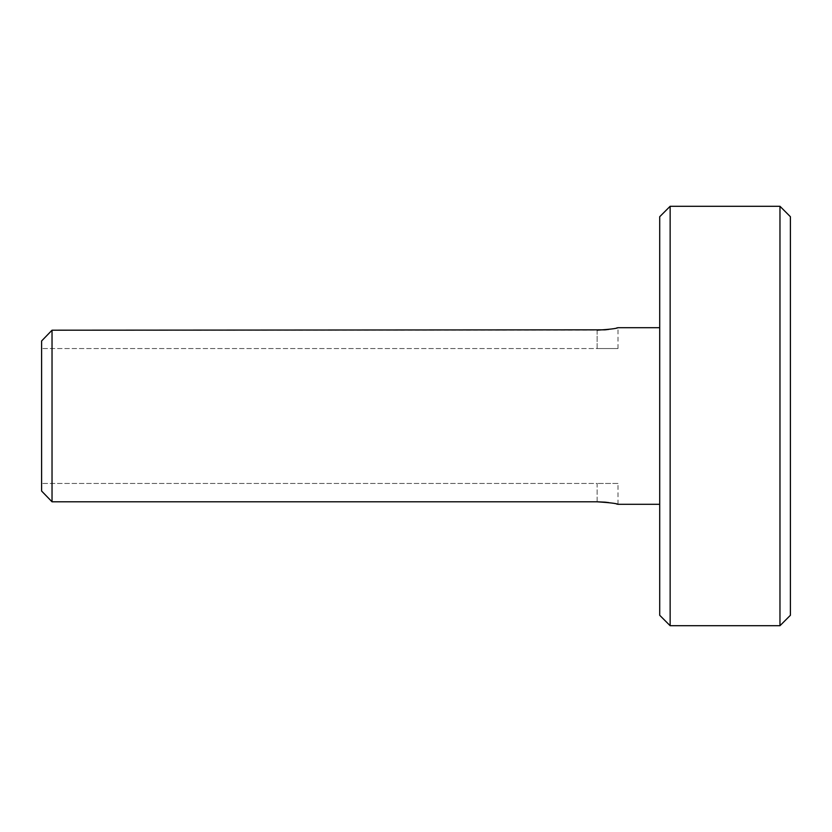 <?xml version="1.0" encoding="UTF-8"?>
<svg xmlns="http://www.w3.org/2000/svg" width="832" height="832" viewBox="0 0 832 832"><rect width="100%" height="100%" fill="white"/><g stroke="black" fill="none" stroke-linecap="round" stroke-linejoin="round"><path stroke-width="0.62" stroke-dasharray="4.16 3.12" d="M617.999 483.444L597.137 483.444L617.999 483.444L617.999 504.306M659.714 327.694L659.714 504.306L659.714 327.694M41.6 491.026L41.6 340.974M597.137 501.8L597.137 483.444L41.6 483.444L597.137 483.444L597.137 501.8L52.031 501.8L52.031 330.2L597.137 330.2L597.137 348.556L41.6 348.556L617.999 348.556L597.137 348.556L597.137 330.2M616.398 503.942L608.764 502.59M616.398 328.058L608.764 329.41M659.714 615.285L659.714 216.715M670.145 625.716L670.145 206.284M779.969 625.716L779.969 206.284M790.4 615.285L790.4 216.715M617.999 348.556L617.999 327.694"/><path stroke-width="1.25" d="M605.051 329.836L52.031 330.2L41.6 340.974L52.031 330.2L52.031 501.8L597.137 501.8C609.814 502.642 616.772 503.474 617.999 504.306L659.714 504.306M790.4 216.715L790.4 615.285L779.969 625.716L779.969 206.284L790.4 216.715M670.145 625.716L659.714 615.285L659.714 216.715L670.145 206.284L670.145 625.716L779.969 625.716M670.145 206.284L779.969 206.284M597.137 330.2C609.814 329.358 616.772 328.526 617.999 327.694L659.714 327.694M41.6 340.974L41.6 491.026L52.031 501.8L41.6 491.026M617.999 504.306L616.398 503.942M608.764 502.59L605.207 502.185M605.051 502.164L597.137 501.8M617.999 327.694L616.398 328.058M608.764 329.41L605.207 329.815"/></g></svg>

